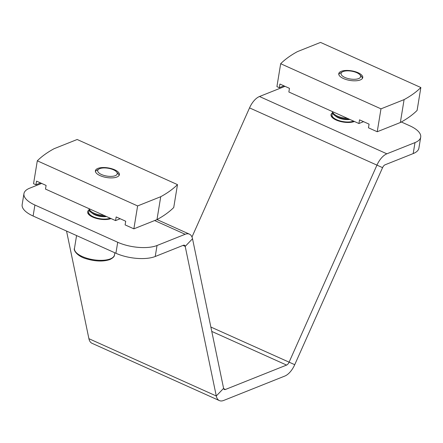 <?xml version="1.0" encoding="UTF-8"?>
<svg xmlns="http://www.w3.org/2000/svg" width="443" height="443" viewBox="0 0 443 443"><rect width="100%" height="100%" fill="white"/><g stroke="black" fill="none" stroke-linecap="round" stroke-linejoin="round"><path stroke-width="0.66" d="M354.417 121.487A13.168 5.277 -170.7 0 1 336.099 120.009A13.168 5.277 -170.7 0 1 331.01 114.726A13.168 5.277 -170.7 0 1 332.51 112.777M111.049 218.571A13.168 5.277 -170.7 0 1 92.737 217.098A13.168 5.277 -170.7 0 1 87.648 211.809A13.168 5.277 -170.7 0 1 89.143 209.86M41.648 183.419L29.653 188.203A28.369 11.363 9.3 0 0 23.95 193.646A28.369 11.363 9.3 0 0 34.908 205.026L117.705 242.271A28.369 11.363 9.3 0 0 157.032 245.505L185.168 234.281A16.208 8.229 114.2 0 1 189.416 234.153L157.032 219.584M23.95 193.646L22.15 204.638A28.369 11.363 -170.7 0 0 33.109 216.018L115.905 253.263L117.705 242.271M413.197 153.583L414.997 142.591A28.369 11.363 9.3 0 0 420.7 137.147L418.901 148.139A28.369 11.363 -170.7 0 1 413.197 153.583L385.061 164.807A4.053 2.054 114.2 0 0 382.575 167.653L294.733 364.689A16.208 8.229 -65.8 0 1 284.788 376.068L223.632 400.466A16.208 8.229 -65.8 0 1 219.385 400.588A16.208 8.229 -65.8 0 1 216.284 395.987L185.207 246.391A4.053 2.054 114.2 0 0 184.432 245.239A4.053 2.054 114.2 0 0 183.369 245.272L155.233 256.497A28.369 11.363 -170.7 0 1 115.905 253.263M401.33 121.986L409.742 125.768A28.369 11.363 9.3 0 1 420.7 137.147M285.015 86.33L259.487 96.513A16.208 8.229 -65.8 0 0 249.536 107.893L191.98 236.999M414.997 142.591L386.861 153.815A16.208 8.229 114.2 0 0 376.915 165.195L289.074 362.23A4.053 2.054 -65.8 0 1 286.588 365.076L225.432 389.475A4.053 2.054 -65.8 0 1 224.374 389.502A4.053 2.054 -65.8 0 1 223.599 388.35L192.517 238.76A16.208 8.229 114.2 0 0 189.416 234.153M219.385 400.588L92.006 343.292A16.208 8.229 114.2 0 1 88.905 338.685L66.544 231.063M359.926 74.806A9.912 3.97 -170.7 0 1 358.636 78.583A9.912 3.97 -170.7 0 1 345.435 77.68A9.912 3.97 -170.7 0 1 342.334 71.927A9.912 3.97 -170.7 0 1 343.065 71.572A9.912 3.97 -170.7 0 1 352.146 71.279A9.912 3.97 -170.7 0 1 359.926 74.806L361.654 76.777A12.16 4.867 -170.7 0 1 362.49 78.311M347.367 118.314A12.16 4.867 -170.7 0 1 337.317 116.06A12.16 4.867 -170.7 0 1 332.599 111.675M349.876 119.444A9.912 3.97 -170.7 0 1 338.297 117.76A9.912 3.97 -170.7 0 1 336.209 116.581L334.62 115.429A12.16 4.867 -170.7 0 1 332.483 112.001L332.543 111.647M353.569 121.105L353.569 121.105A12.16 4.867 -170.7 0 1 336.713 119.721A12.16 4.867 -170.7 0 1 332.017 114.848A12.16 4.867 -170.7 0 1 332.787 113.513M349.2 119.139A12.16 4.867 -170.7 0 1 337.178 116.874A12.16 4.867 -170.7 0 1 334.62 115.429M332.848 118.076A12.16 4.867 -170.7 0 1 331.885 115.662L332.017 114.848M338.784 74.43A12.16 4.867 -170.7 0 1 340.069 73.245L342.334 71.927M116.564 171.895A9.912 3.97 -170.7 0 1 115.274 175.666A9.912 3.97 -170.7 0 1 102.073 174.769A9.912 3.97 -170.7 0 1 98.972 169.01A9.912 3.97 -170.7 0 1 99.697 168.661A9.912 3.97 -170.7 0 1 108.784 168.362A9.912 3.97 -170.7 0 1 116.564 171.895L118.287 173.861A12.16 4.867 -170.7 0 1 119.128 175.395M104.005 215.403A12.16 4.867 -170.7 0 1 93.949 213.144A12.16 4.867 -170.7 0 1 89.237 208.758M106.514 216.533A9.912 3.97 -170.7 0 1 94.935 214.849A9.912 3.97 -170.7 0 1 92.842 213.67L91.252 212.518A12.16 4.867 -170.7 0 1 89.121 209.085L89.176 208.736M110.207 218.194L110.207 218.194A12.16 4.867 -170.7 0 1 93.351 216.81A12.16 4.867 -170.7 0 1 88.655 211.931A12.16 4.867 -170.7 0 1 89.425 210.597M105.833 216.228A12.16 4.867 -170.7 0 1 93.816 213.963A12.16 4.867 -170.7 0 1 91.252 212.518M89.486 215.165A12.16 4.867 -170.7 0 1 88.517 212.751L88.655 211.931M95.422 171.513A12.16 4.867 -170.7 0 1 96.707 170.328L98.972 169.01M343.458 78.538A12.16 4.867 -170.7 0 1 338.762 73.66A12.16 4.867 -170.7 0 1 345.789 70.465A12.16 4.867 -170.7 0 1 358.06 72.713A12.16 4.867 -170.7 0 1 362.756 77.591A12.16 4.867 -170.7 0 1 355.735 80.792A12.16 4.867 -170.7 0 1 343.458 78.538M400.35 122.523L377.231 131.748L380.98 108.845L404.099 99.62L400.35 122.523A202.628 81.158 9.3 0 0 417.101 110.434L420.85 87.531L320.538 42.412L297.419 51.632A202.628 81.158 9.3 0 0 280.668 63.72L276.919 86.623L279.306 87.697L283.941 85.848M377.231 131.748L368.471 127.811L369.074 124.145L359.517 119.848L358.919 123.514L363.553 121.664M358.919 123.514L288.858 91.994L289.462 88.334L279.91 84.032L279.306 87.697M380.98 108.845L280.668 63.72M404.099 99.62A202.628 81.158 9.3 0 0 420.85 87.531M100.096 175.627A12.16 4.867 -170.7 0 1 95.4 170.749A12.16 4.867 -170.7 0 1 102.422 167.554A12.16 4.867 -170.7 0 1 114.698 169.802A12.16 4.867 -170.7 0 1 119.394 174.68A12.16 4.867 -170.7 0 1 112.367 177.876A12.16 4.867 -170.7 0 1 100.096 175.627M156.983 219.612L133.864 228.837L137.618 205.934L160.737 196.709L156.983 219.612A202.628 81.158 9.3 0 0 173.734 207.523L177.488 184.62L77.176 139.495L54.057 148.721A202.628 81.158 9.3 0 0 37.306 160.809L33.552 183.712L35.944 184.786L40.579 182.937M133.864 228.837L125.109 224.894L125.707 221.234L116.155 216.937L115.557 220.597L120.191 218.748M115.557 220.597L45.496 189.083L46.094 185.418L36.542 181.121L35.944 184.786M137.618 205.934L37.306 160.809M160.737 196.709A202.628 81.158 9.3 0 0 177.488 184.62M33.109 216.018L34.908 205.026M155.233 256.497L157.032 245.505M154.64 220.548L185.168 234.281M386.861 153.815L259.487 96.513M249.536 107.893L382.575 167.653M210.862 327.045L294.733 364.689M192.517 238.76L185.207 246.391L183.02 245.411M88.905 338.685L216.284 395.987L223.599 388.35M286.588 365.076L211.771 331.419M223.693 388.688L225.432 389.475M110.385 258.85A20.262 8.118 9.3 0 0 114.46 254.958C114.593 256.392 113.07 257.92 109.881 259.548C103.297 261.741 95.428 261.486 86.274 258.79C76.866 256.215 73.195 249.719 74.468 248.412A20.262 8.118 9.3 0 0 87.421 258.402A20.262 8.118 9.3 0 0 110.385 258.85M114.82 252.776L114.46 254.958M76.567 235.571L74.468 248.412"/></g></svg>
